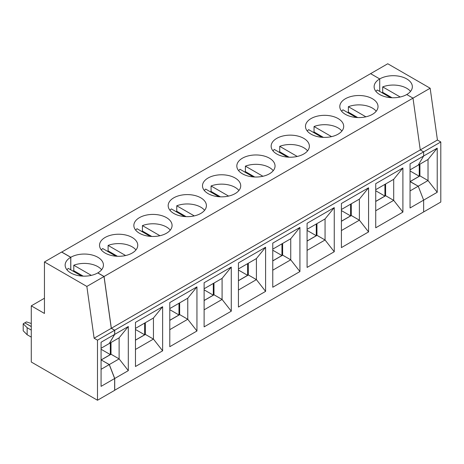 <?xml version="1.0" encoding="UTF-8"?>
<svg xmlns="http://www.w3.org/2000/svg" width="464" height="464" viewBox="0 0 464 464"><rect width="100%" height="100%" fill="white"/><g stroke="black" fill="none" stroke-linecap="round" stroke-linejoin="round"><path stroke-width="0.7" d="M410.054 181.639L418.232 186.203L428.028 180.548L428.028 159.483L418.232 165.138L423.638 156.008L423.638 151.873L420.262 149.924L412.995 98.136L406.748 94.528A19.111 11.032 180 0 0 412.345 86.727A19.111 11.032 180 0 0 400.548 76.537A19.111 11.032 180 0 0 379.72 78.926L370.597 73.66L387.759 63.754L430.157 88.23L104.075 276.486L111.343 328.274L114.724 330.223L114.724 334.358L109.318 343.488L119.115 337.833L128.308 326.517L114.724 334.358M419.247 164.552L419.247 176.256L410.054 181.563M419.92 164.163L419.92 175.943M419.247 176.256L410.054 170.949M410.054 169.859L418.232 165.138L423.638 156.008L423.638 151.873L440.8 141.967L440.8 202.043L423.638 211.949L423.638 200.135L418.232 186.203L410.193 181.563L419.99 175.902L428.028 180.548L437.221 192.293L437.221 148.167L410.054 163.85L410.054 207.976L437.221 192.293M428.028 159.483L437.221 148.167M440.8 141.967L437.424 140.018L111.343 328.274M437.424 140.018L430.157 88.23M410.541 91.408A19.111 11.032 -0 0 0 382.696 86.884L400.212 96.999M392.034 97.742L382.696 92.348L382.696 86.884M382.696 92.348A19.111 11.032 -0 0 0 381.901 92.667M61.683 252.091L370.597 73.66L379.72 78.926L379.72 91.408L379.72 78.926A19.111 11.032 -0 0 0 374.123 86.727A19.111 11.032 -0 0 0 385.92 96.924A19.111 11.032 -0 0 0 406.748 94.528L412.995 98.136L420.262 149.924L423.638 151.873L114.724 330.223M44.451 261.957L61.613 252.051L70.737 257.317A19.111 11.032 180 0 0 65.14 265.118A19.111 11.032 180 0 0 76.937 275.314A19.111 11.032 180 0 0 97.765 272.919L104.011 276.527L111.279 328.315L114.654 330.264L97.492 340.17L94.117 338.221L86.849 286.433L44.451 261.957L44.451 313.449L31.279 305.846L31.279 362.019L97.492 400.246L97.492 340.17M111.279 328.315L94.117 338.221M104.011 276.527L86.849 286.433M31.279 326.598L24.795 322.851L23.2 323.773L23.2 330.791L27.156 334.753L31.279 337.131M23.2 323.773L27.156 327.729L31.279 330.107M27.156 334.753L27.156 327.729M114.654 330.264L114.654 334.399L109.249 343.528L101.077 348.249M101.077 369.315L109.249 364.594L101.21 359.948L111.076 354.258L119.115 358.898L119.115 337.833M109.249 364.594L114.654 378.525L114.654 390.34L97.492 400.246M70.737 257.317L70.737 269.799M31.279 305.846L44.451 298.236M114.654 334.399L101.077 342.241L101.077 386.367L114.654 378.525M66.944 269.799A19.111 11.032 180 0 1 68.307 268.395L81.548 276.039M410.054 190.924L418.232 186.203L423.638 200.135L423.638 211.949L114.654 390.259M390.531 97.649L377.29 90.004A19.111 11.032 -0 0 0 375.927 91.408M365.887 116.818L348.371 106.703L348.371 112.166L357.709 117.554M348.371 106.703A19.111 11.032 180 0 1 376.217 111.227M345.396 98.745A19.111 11.032 180 0 1 366.224 96.35A19.111 11.032 180 0 1 378.021 106.546A19.111 11.032 180 0 1 358.91 117.578A19.111 11.032 180 0 1 339.799 106.546A19.111 11.032 180 0 1 345.396 98.745M61.683 252.01L70.806 257.276A19.111 11.032 180 0 1 91.634 254.887A19.111 11.032 180 0 1 103.431 265.077A19.111 11.032 180 0 1 97.834 272.878L104.075 276.486M311.071 118.558A19.111 11.032 180 0 1 331.899 116.168A19.111 11.032 180 0 1 343.696 126.365A19.111 11.032 180 0 1 324.585 137.396A19.111 11.032 180 0 1 305.474 126.365A19.111 11.032 180 0 1 311.071 118.558M276.747 138.376A19.111 11.032 180 0 1 297.575 135.987A19.111 11.032 180 0 1 309.372 146.177A19.111 11.032 180 0 1 290.261 157.215A19.111 11.032 180 0 1 271.15 146.177A19.111 11.032 180 0 1 276.747 138.376M242.423 158.195A19.111 11.032 180 0 1 263.25 155.8A19.111 11.032 180 0 1 275.048 165.996A19.111 11.032 180 0 1 255.937 177.028A19.111 11.032 180 0 1 236.826 165.996A19.111 11.032 180 0 1 242.423 158.195M208.098 178.008A19.111 11.032 180 0 1 228.926 175.618A19.111 11.032 180 0 1 240.723 185.815A19.111 11.032 180 0 1 221.612 196.846A19.111 11.032 180 0 1 202.501 185.815A19.111 11.032 180 0 1 208.098 178.008M173.774 197.826A19.111 11.032 180 0 1 194.602 195.437A19.111 11.032 180 0 1 206.399 205.627A19.111 11.032 180 0 1 187.288 216.665A19.111 11.032 180 0 1 168.177 205.627A19.111 11.032 180 0 1 173.774 197.826M139.455 217.645A19.111 11.032 180 0 1 160.277 215.25A19.111 11.032 180 0 1 172.074 225.446A19.111 11.032 180 0 1 152.963 236.478A19.111 11.032 180 0 1 133.858 225.446A19.111 11.032 180 0 1 139.455 217.645M105.131 237.458A19.111 11.032 180 0 1 125.953 235.068A19.111 11.032 180 0 1 137.756 245.265A19.111 11.032 180 0 1 118.645 256.296A19.111 11.032 180 0 1 99.534 245.265A19.111 11.032 180 0 1 105.131 237.458M375.73 210.743L393.704 200.367L393.704 179.301L375.73 189.677M402.897 212.112L402.897 167.985L375.73 183.669L375.73 227.795L402.897 212.112L393.704 200.367L385.665 195.721L375.73 201.457M393.704 179.301L402.897 167.985M384.923 184.37L384.923 196.075L375.73 190.768M385.596 183.982L385.596 195.762M321.883 137.286L308.641 129.642A19.111 11.032 -0 0 0 307.278 131.045M297.238 156.449L279.722 146.334L279.722 151.798L289.066 157.192M279.722 146.334A19.111 11.032 180 0 1 307.568 150.858M307.087 250.374L325.061 239.998L317.016 235.352L307.087 241.089M307.087 267.426L334.248 251.743L325.061 239.998L325.061 218.933L334.248 207.617L307.087 223.3L307.087 267.426M334.248 251.743L334.248 207.617M316.274 224.002L316.274 235.706L307.087 230.399M325.061 218.933L307.087 229.309M316.953 223.613L316.953 235.393M331.563 136.631L314.047 126.521A19.111 11.032 180 0 1 341.893 131.045M314.047 126.521L314.047 131.979A19.111 11.032 180 0 0 313.252 132.304M350.598 204.189L350.598 215.888L341.411 221.195M351.277 203.795L351.277 215.58M323.391 137.373L314.047 131.979M341.603 111.227A19.111 11.032 -0 0 1 342.966 109.823L356.207 117.467M341.411 230.556L359.38 220.18L351.341 215.54L341.411 221.276M341.411 247.608L368.573 231.925L359.38 220.18L359.38 199.114L368.573 187.804L341.411 203.481L341.411 247.608M368.573 231.925L368.573 187.804M350.598 215.888L341.411 210.586M359.38 199.114L341.411 209.49M347.577 112.485A19.111 11.032 180 0 1 348.371 112.166M384.923 196.075L375.73 201.376M128.308 370.643L119.115 358.898L109.318 364.553L114.724 378.485L128.308 370.643L128.308 326.517M114.724 378.485L114.724 390.299M272.762 243.119L272.762 287.245L299.924 271.562L299.924 227.435L272.762 243.119M238.438 262.931L238.438 307.058L265.599 291.375L265.599 247.254L238.438 262.931M204.114 282.75L204.114 326.876L231.275 311.193L231.275 267.067L204.114 282.75M169.789 302.569L169.789 346.695L196.951 331.012L196.951 286.885L169.789 302.569M135.465 322.387L135.465 366.508L162.632 350.825L162.632 306.704L135.465 322.387M278.928 152.117A19.111 11.032 180 0 1 279.722 151.798M316.274 235.706L307.087 241.013M287.558 157.099L274.317 149.46A19.111 11.032 -0 0 0 272.954 150.858M299.924 271.562L290.737 259.817L290.737 238.751L272.762 249.127M282.628 243.432L282.628 255.212M272.762 270.193L290.737 259.817L282.692 255.171L272.762 260.907M290.737 238.751L299.924 227.435M281.95 243.82L281.95 255.525L272.762 250.218M262.92 176.268L245.398 166.153A19.111 11.032 180 0 1 273.244 170.677M245.398 166.153L245.398 171.616L254.742 177.01M244.603 171.935A19.111 11.032 180 0 1 245.398 171.616M281.95 255.525L272.762 260.832M253.234 176.917L239.992 169.273A19.111 11.032 -0 0 0 238.629 170.677M265.599 291.375L256.412 279.63L256.412 258.564L238.438 268.94M248.304 263.245L248.304 275.03M238.438 290.006L256.412 279.63L248.368 274.99L238.438 280.726M256.412 258.564L265.599 247.254M247.625 263.639L247.625 275.338L238.438 270.036M228.595 196.086L211.074 185.971A19.111 11.032 180 0 1 238.919 190.495M211.074 185.971L211.074 191.429L220.417 196.823M210.279 191.754A19.111 11.032 180 0 1 211.074 191.429M247.625 275.338L238.438 280.645M218.909 196.736L205.668 189.092A19.111 11.032 -0 0 0 204.311 190.495M231.275 311.193L222.088 299.448L222.088 278.383L204.114 288.759M213.979 283.063L213.979 294.843M204.114 309.824L222.088 299.448L214.049 294.808L204.114 300.539M222.088 278.383L231.275 267.067M213.301 283.452L213.301 295.156L204.114 289.849M194.271 215.899L176.755 205.784A19.111 11.032 180 0 1 204.595 210.308M176.755 205.784L176.755 211.248L186.093 216.642M175.955 211.567A19.111 11.032 180 0 1 176.755 211.248M213.301 295.156L204.114 300.463M184.585 216.549L171.349 208.91A19.111 11.032 -0 0 0 169.986 210.308M196.951 331.012L187.763 319.267L187.763 298.201L169.789 308.577M179.655 302.882L179.655 314.662M169.789 329.643L187.763 319.267L179.725 314.621L169.789 320.357M187.763 298.201L196.951 286.885M178.976 303.27L178.976 314.975L169.789 309.668M159.947 235.718L142.431 225.603A19.111 11.032 180 0 1 170.271 230.127M142.431 225.603L142.431 231.066L151.769 236.46M141.63 231.385A19.111 11.032 180 0 1 142.431 231.066M178.976 314.975L169.789 320.282M150.261 236.367L137.025 228.723A19.111 11.032 -0 0 0 135.662 230.127M162.632 350.825L153.439 339.08L153.439 318.014L135.465 328.39M145.331 322.695L145.331 334.48M135.465 349.456L153.439 339.08L145.4 334.44L135.465 340.176M153.439 318.014L162.632 306.704M144.658 323.089L144.658 334.788L135.465 329.486M125.622 255.536L108.106 245.421A19.111 11.032 180 0 1 135.946 249.945M108.106 245.421L108.106 250.879L117.444 256.273M107.312 251.204A19.111 11.032 180 0 1 108.106 250.879M144.658 334.788L135.465 340.095M115.942 256.186L102.701 248.542A19.111 11.032 -0 0 0 101.338 249.945M24.859 322.892L31.279 326.523M31.279 323.507L26.454 321.894L24.859 322.816M111.006 342.513L111.006 354.293M101.28 359.989L109.318 364.553M110.333 342.902L110.333 354.606L101.077 349.264M91.327 275.367L73.782 265.234A19.111 11.032 180 0 1 101.622 269.758M73.782 265.234L73.782 270.698L83.195 276.132M72.906 271.051A19.111 11.032 180 0 1 73.782 270.698M110.333 354.606L101.21 359.873M70.806 257.276L70.806 269.839"/></g></svg>
